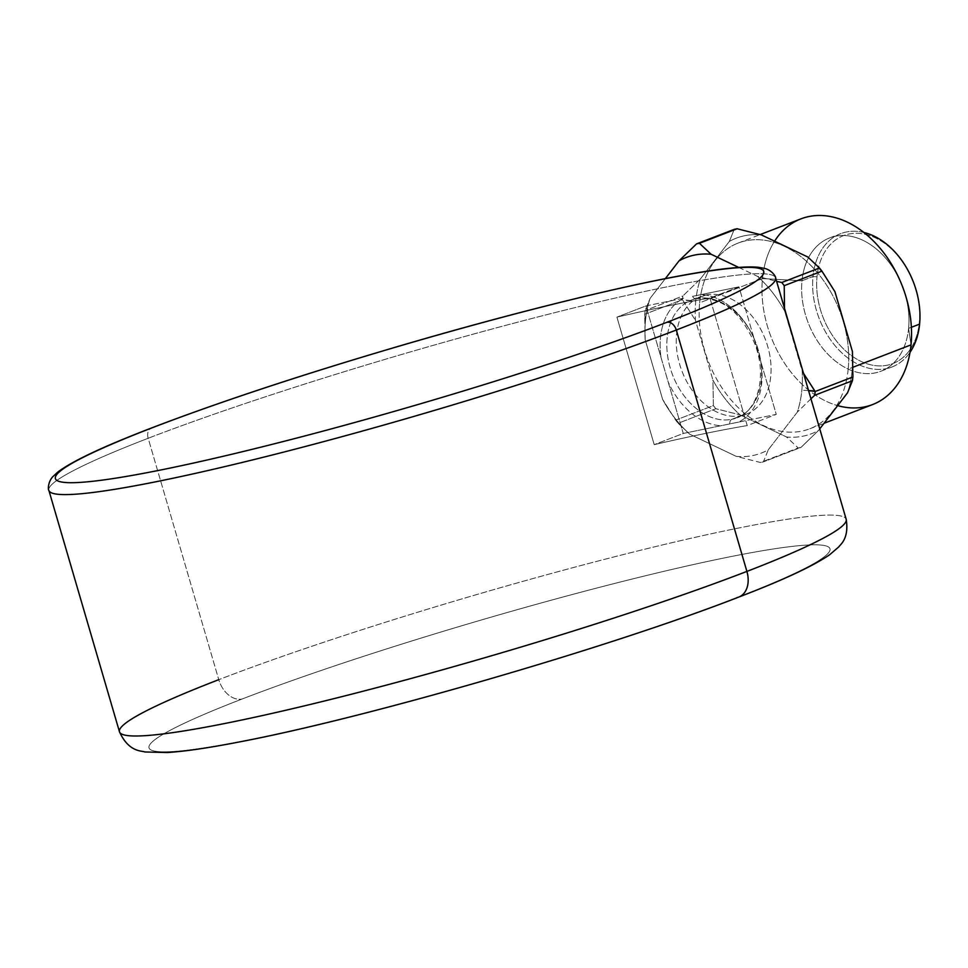 <?xml version="1.0" encoding="UTF-8"?>
<svg xmlns="http://www.w3.org/2000/svg" width="968" height="968" viewBox="0 0 968 968"><rect width="100%" height="100%" fill="white"/><g stroke="black" fill="none" stroke-linecap="round" stroke-linejoin="round"><path stroke-width="0.73" stroke-dasharray="4.84 3.63" d="M683.626 298.204L645.958 305.924L661.059 357.579A67.857 47.989 68.9 0 1 683.626 298.204A67.857 47.989 -111.1 0 0 661.059 357.579L683.251 433.458L720.918 425.726A67.857 47.989 68.9 0 1 668.138 381.791A67.857 47.989 -111.1 0 0 720.918 425.726L776.251 414.389L761.15 362.722A67.857 47.989 68.9 0 1 738.584 422.108A67.857 47.989 -111.1 0 0 761.15 362.722L738.959 286.855L701.28 294.575A67.857 47.989 68.9 0 1 754.072 338.522A67.857 47.989 -111.1 0 0 701.28 294.575L692.556 296.353A4.767 3.34 78.4 0 0 696.222 298.701A4.767 3.34 78.4 0 0 696.597 298.592A63.101 44.625 68.9 0 1 757.145 346.387A63.101 44.625 68.9 0 1 736.938 417.813A63.101 44.625 68.9 0 1 731.893 419.289A4.767 3.34 78.4 0 0 729.848 423.887A4.767 3.34 -101.6 0 1 731.893 419.289A63.101 44.625 68.9 0 1 671.344 371.506A63.101 44.625 68.9 0 1 691.551 300.068A63.101 44.625 68.9 0 1 696.597 298.592A4.767 3.34 -101.6 0 1 696.222 298.701A4.767 3.34 -101.6 0 1 692.556 296.353L738.959 286.855L709.919 298.047L747.211 425.581A378.573 31.448 -16.3 0 0 654.211 444.651L616.918 317.117A378.573 31.448 163.7 0 1 709.919 298.047A378.573 31.448 -16.3 0 0 616.918 317.117L654.211 444.651L683.251 433.458L645.958 305.924L616.918 317.117L645.958 305.924L683.626 298.204M148.177 438.274A378.573 31.448 -16.3 0 0 48.884 490.401A378.573 31.448 163.7 0 1 148.177 438.274A9.523 6.74 68.9 0 1 151.395 428.025A9.523 6.74 -111.1 0 0 148.177 438.274A378.573 31.448 163.7 0 1 542.54 315.749A378.573 31.448 163.7 0 1 775.598 277.889A378.573 31.448 -16.3 0 0 542.54 315.749A378.573 31.448 -16.3 0 0 148.177 438.274L218.768 679.681L148.177 438.274M119.475 731.796A378.573 31.448 163.7 0 1 218.768 679.681A23.813 16.843 -111.1 0 0 242.036 699.041A23.813 16.843 68.9 0 1 218.768 679.681A378.573 31.448 163.7 0 1 613.131 557.144A378.573 31.448 163.7 0 1 846.189 519.296A378.573 31.448 -16.3 0 0 613.131 557.144A378.573 31.448 -16.3 0 0 218.768 679.681M736.95 597.595A354.76 29.476 163.7 0 1 255.443 738.548A354.76 29.476 163.7 0 1 242.036 699.041A354.76 29.476 163.7 0 1 723.544 558.088A354.76 29.476 163.7 0 1 736.95 597.595A354.76 29.476 -16.3 0 0 723.544 558.088A354.76 29.476 -16.3 0 0 242.036 699.041A354.76 29.476 -16.3 0 0 255.443 738.548A354.76 29.476 -16.3 0 0 736.95 597.595A23.813 16.843 68.9 0 0 738.85 597.038M754.072 338.522L776.251 414.389L747.211 425.581L709.919 298.047L738.959 286.855L754.072 338.522M738.584 422.108L683.251 433.458L654.211 444.651A378.573 31.448 163.7 0 1 747.211 425.581L776.251 414.389L738.584 422.108M706.023 294.962A63.101 44.625 68.9 0 1 766.571 342.757A63.101 44.625 68.9 0 1 746.364 414.183A63.101 44.625 68.9 0 1 741.319 415.659L731.893 419.289A63.101 44.625 -111.1 0 0 736.938 417.813A63.101 44.625 -111.1 0 0 757.145 346.387A63.101 44.625 -111.1 0 0 696.597 298.592L706.023 294.962L696.597 298.592A63.101 44.625 -111.1 0 0 691.551 300.068A63.101 44.625 -111.1 0 0 671.344 371.506A63.101 44.625 -111.1 0 0 731.893 419.289L741.319 415.659A63.101 44.625 68.9 0 1 680.77 367.864A63.101 44.625 68.9 0 1 700.977 296.438A63.101 44.625 68.9 0 1 706.023 294.962A63.101 44.625 -111.1 0 0 679.657 364.331A63.101 44.625 -111.1 0 0 741.319 415.659A63.101 44.625 -111.1 0 0 767.685 346.29A63.101 44.625 -111.1 0 0 706.023 294.962M817.016 276.763L812.999 276.533A71.426 50.517 -111.1 0 0 846.964 357.277A71.426 50.517 -111.1 0 0 910.041 352.279A71.426 50.517 68.9 0 1 891.988 366.969A71.426 50.517 68.9 0 1 836.207 347.04A71.426 50.517 68.9 0 1 812.999 276.533L817.016 276.763A68.571 48.497 68.9 0 1 874.285 237.341A68.571 48.497 68.9 0 1 919.358 322.441A68.571 48.497 68.9 0 1 862.089 361.863A68.571 48.497 68.9 0 1 817.016 276.763A68.571 48.497 -111.1 0 0 862.089 361.863A68.571 48.497 -111.1 0 0 919.358 322.441L919.6 324.123L919.358 322.441A68.571 48.497 -111.1 0 0 874.285 237.341A68.571 48.497 -111.1 0 0 817.016 276.763M863.843 232.453A71.426 50.517 -111.1 0 0 812.999 276.533L802 280.768A71.426 50.517 -111.1 0 0 825.208 351.275A71.426 50.517 -111.1 0 0 881.001 371.216A71.426 50.517 -111.1 0 0 908.601 328.358L911.372 327.293L908.601 328.358A71.426 50.517 -111.1 0 0 885.393 257.851A71.426 50.517 -111.1 0 0 829.612 237.922A71.426 50.517 -111.1 0 0 802 280.768L812.999 276.533A71.426 50.517 68.9 0 1 840.599 233.675A71.426 50.517 68.9 0 1 863.843 232.453M774.594 241.189A99.522 70.386 -111.1 0 0 762.494 278.566L802 280.768A71.426 50.517 68.9 0 1 861.653 239.713A71.426 50.517 68.9 0 1 908.601 328.358L911.033 344.862L908.601 328.358A71.426 50.517 68.9 0 1 848.948 369.413A71.426 50.517 68.9 0 1 802 280.768L762.494 278.566A99.522 70.386 -111.1 0 0 837.659 405.616M872.567 404.576A99.522 70.386 68.9 0 1 794.837 376.806A99.522 70.386 68.9 0 1 762.494 278.566L699.67 302.778A99.522 70.386 -111.1 0 0 732.002 401.018A99.522 70.386 -111.1 0 0 809.732 428.8A99.522 70.386 -111.1 0 0 848.198 369.086L853.05 367.211L848.198 369.086A99.522 70.386 -111.1 0 0 815.867 270.846A99.522 70.386 -111.1 0 0 738.136 243.065A99.522 70.386 -111.1 0 0 699.67 302.778L762.494 278.566A99.522 70.386 68.9 0 1 800.972 218.853M738.741 267.434L757.557 276.388A104.762 74.088 68.9 0 1 784.685 311.139L802.157 370.877A104.762 74.088 68.9 0 1 801.843 390.201A104.762 74.088 68.9 0 1 797.269 412.199L768.277 449.793A104.762 74.088 68.9 0 1 736.249 456.364L689.785 434.233A104.762 74.088 68.9 0 1 662.656 399.481L645.184 339.744A104.762 74.088 68.9 0 1 645.499 320.42A104.762 74.088 68.9 0 1 650.072 298.422L665.343 278.627L650.072 298.422A104.762 74.088 -111.1 0 0 645.499 320.42L644.724 314.261A114.284 80.816 68.9 0 1 645.172 310.51L650.072 298.422L645.172 310.51A114.284 80.816 -111.1 0 0 644.724 314.261L682.428 299.729A114.284 80.816 68.9 0 1 682.864 295.978L645.172 310.51L682.864 295.978A114.284 80.816 -111.1 0 0 682.428 299.729L695.762 301.036A104.762 74.088 -111.1 0 0 695.447 320.36L712.92 380.097A104.762 74.088 -111.1 0 0 740.048 414.849L786.512 436.979A104.762 74.088 -111.1 0 0 818.541 430.421L819.751 428.848L818.541 430.421A104.762 74.088 68.9 0 1 786.512 436.979L798.164 447.954L760.461 462.486L736.249 456.364A104.762 74.088 -111.1 0 0 768.277 449.793L763.365 461.881A114.284 80.816 68.9 0 1 760.461 462.486A114.284 80.816 -111.1 0 0 763.365 461.881L801.068 447.349A114.284 80.816 68.9 0 1 798.164 447.954A114.284 80.816 -111.1 0 0 801.068 447.349L818.541 430.421L801.068 447.349L763.365 461.881L768.277 449.793L797.269 412.199A104.762 74.088 -111.1 0 0 801.843 390.201A104.762 74.088 -111.1 0 0 802.157 370.877L803.513 373.333L784.685 311.139A104.762 74.088 -111.1 0 0 757.557 276.388L776.614 281.361L757.557 276.388L738.741 267.434M761.356 234.885A104.762 74.088 -111.1 0 0 729.327 241.443L700.336 279.05A104.762 74.088 -111.1 0 0 695.762 301.036A104.762 74.088 68.9 0 1 700.336 279.05L682.864 295.978L700.336 279.05L729.327 241.443A104.762 74.088 68.9 0 1 761.356 234.885M834.96 291.767A104.762 74.088 -111.1 0 0 807.82 257.016A104.762 74.088 68.9 0 1 834.96 291.767M852.118 370.829A104.762 74.088 -111.1 0 0 852.421 351.505A104.762 74.088 68.9 0 1 852.118 370.829L852.905 376.225L852.118 370.829A104.762 74.088 68.9 0 1 847.532 392.814A104.762 74.088 -111.1 0 0 852.118 370.829M848.198 369.086A99.522 70.386 68.9 0 1 765.083 426.295A99.522 70.386 68.9 0 1 699.67 302.778A99.522 70.386 68.9 0 1 782.785 245.569A99.522 70.386 68.9 0 1 848.198 369.086M784.479 308.248L784.685 311.139L784.479 308.248M808.558 390.576L801.843 390.201L808.558 390.576M689.785 434.233L678.144 423.258A114.284 80.816 68.9 0 1 675.676 420.112L662.656 399.481A104.762 74.088 -111.1 0 0 689.785 434.233L736.249 456.364L760.461 462.486L798.164 447.954L786.512 436.979L740.048 414.849A104.762 74.088 68.9 0 1 712.92 380.097L713.38 405.58L675.676 420.112A114.284 80.816 -111.1 0 0 678.144 423.258L715.836 408.726A114.284 80.816 68.9 0 1 713.38 405.58A114.284 80.816 -111.1 0 0 715.836 408.726L740.048 414.849L715.836 408.726L678.144 423.258L689.785 434.233M645.184 339.744L644.7 315.024L645.499 320.42A104.762 74.088 -111.1 0 0 645.184 339.744L662.656 399.481L675.676 420.112L713.38 405.58L712.92 380.097L695.447 320.36A104.762 74.088 68.9 0 1 695.762 301.036L682.839 300.31L695.447 320.36L682.428 299.729L644.724 314.261L645.184 339.744M810.954 398.792L797.269 412.199L810.954 398.792M734.24 229.356L729.327 241.443L734.24 229.356M746.364 414.183L736.938 417.813C757.944 411.11 767.745 374.846 754.29 342.672C742.964 317.371 725.746 296.099 696.222 298.701L691.551 300.068L700.977 296.438M881.001 371.216L891.988 366.969M829.612 237.922L840.599 233.675M809.732 428.8L824.046 423.282M738.136 243.065L760.231 234.546"/><path stroke-width="1.45" d="M48.884 490.401A378.573 31.448 -16.3 0 0 281.954 452.54A378.573 31.448 -16.3 0 0 676.305 330.015L746.897 571.41A378.573 31.448 163.7 0 1 352.546 693.935A378.573 31.448 163.7 0 1 119.475 731.796A378.573 31.448 -16.3 0 0 352.546 693.935A378.573 31.448 -16.3 0 0 746.897 571.41A23.813 16.843 68.9 0 1 738.85 597.038A23.813 16.843 -111.1 0 0 746.897 571.41A378.573 31.448 -16.3 0 0 846.189 519.296A378.573 31.448 163.7 0 1 746.897 571.41L676.305 330.015A378.573 31.448 163.7 0 1 281.954 452.54A378.573 31.448 163.7 0 1 48.884 490.401L119.475 731.796C128.889 752.451 141.715 750.575 144.801 751.967L167.343 752.535C184.585 751.434 207.878 748.034 237.233 742.347C364.404 718.522 610.239 647.29 738.85 597.038C782.616 580.328 812.89 566.219 829.709 554.7L838.82 546.872C839.692 544.996 849.36 539.297 846.189 519.296L775.598 277.889A378.573 31.448 163.7 0 1 676.305 330.015A9.523 6.74 -111.1 0 0 667 322.259A9.523 6.74 68.9 0 1 676.305 330.015A378.573 31.448 -16.3 0 0 775.598 277.889C776.275 277.743 772.936 270.75 765.047 268.487L758.464 267.289C751.555 266.636 742.323 266.926 730.767 268.136C672.022 273.847 537.99 305.404 401.2 345.516C303.238 374.277 219.978 401.781 151.395 428.025A9.523 6.74 68.9 0 1 152.157 427.808A369.05 30.661 -16.3 0 0 166.109 468.899A369.05 30.661 -16.3 0 0 667 322.259A369.05 30.661 -16.3 0 0 653.049 281.168A369.05 30.661 -16.3 0 0 152.157 427.808A9.523 6.74 -111.1 0 0 151.395 428.025C103.346 446.478 72.08 461.204 57.608 472.227L52.708 476.788C47.287 482.947 48.243 490.631 48.884 490.401M218.768 679.681A378.573 31.448 -16.3 0 0 119.475 731.796M736.95 597.595A23.813 16.843 -111.1 0 0 738.85 597.038M152.157 427.808A369.05 30.661 163.7 0 1 653.049 281.168A369.05 30.661 163.7 0 1 667 322.259A369.05 30.661 163.7 0 1 166.109 468.899A369.05 30.661 163.7 0 1 152.157 427.808M910.041 352.279A71.426 50.517 -111.1 0 0 919.6 324.123A71.426 50.517 -111.1 0 0 863.843 232.453A71.426 50.517 68.9 0 1 919.6 324.123A71.426 50.517 68.9 0 1 910.041 352.279M911.372 327.293L919.6 324.123L911.372 327.293M837.659 405.616A99.522 70.386 -111.1 0 0 911.033 344.862A99.522 70.386 -111.1 0 0 862.694 231.57A99.522 70.386 -111.1 0 0 774.594 241.189M760.231 234.546L800.972 218.853A99.522 70.386 68.9 0 1 878.702 246.622A99.522 70.386 68.9 0 1 911.033 344.862L853.05 367.211L911.033 344.862A99.522 70.386 68.9 0 1 872.567 404.576L824.046 423.282M679.064 260.828A104.762 74.088 68.9 0 1 711.093 254.257L738.741 267.434L711.093 254.257A104.762 74.088 -111.1 0 0 679.064 260.828L696.536 243.888A114.284 80.816 68.9 0 1 699.453 243.295L711.093 254.257L699.453 243.295A114.284 80.816 -111.1 0 0 696.536 243.888L734.24 229.356A114.284 80.816 68.9 0 1 737.144 228.763L699.453 243.295L737.144 228.763A114.284 80.816 -111.1 0 0 734.24 229.356L696.536 243.888L679.064 260.828L665.343 278.627L679.064 260.828M807.82 257.016L761.356 234.885L737.144 228.763L761.356 234.885L807.82 257.016L819.472 267.979A114.284 80.816 68.9 0 1 821.929 271.137L784.237 285.669L784.479 308.248L784.237 285.669A114.284 80.816 -111.1 0 0 781.769 282.511A114.284 80.816 68.9 0 1 784.237 285.669L821.929 271.137A114.284 80.816 -111.1 0 0 819.472 267.979L807.82 257.016M852.421 351.505L834.96 291.767L821.929 271.137L834.96 291.767L852.421 351.505L852.905 376.225L852.421 351.505M819.751 428.848L847.532 392.814L852.433 380.726L814.741 395.259L810.954 398.792L814.741 395.259A114.284 80.816 -111.1 0 0 815.177 391.508A114.284 80.816 68.9 0 1 814.741 395.259L852.433 380.726A114.284 80.816 -111.1 0 0 852.881 376.976A114.284 80.816 68.9 0 1 852.433 380.726L847.532 392.814L819.751 428.848M776.614 281.361L781.769 282.511L819.472 267.979L781.769 282.511L776.614 281.361M803.513 373.333L814.766 390.927L808.558 390.576L815.177 391.508L852.881 376.976L852.905 376.225L852.881 376.976L815.177 391.508L803.513 373.333"/></g></svg>
